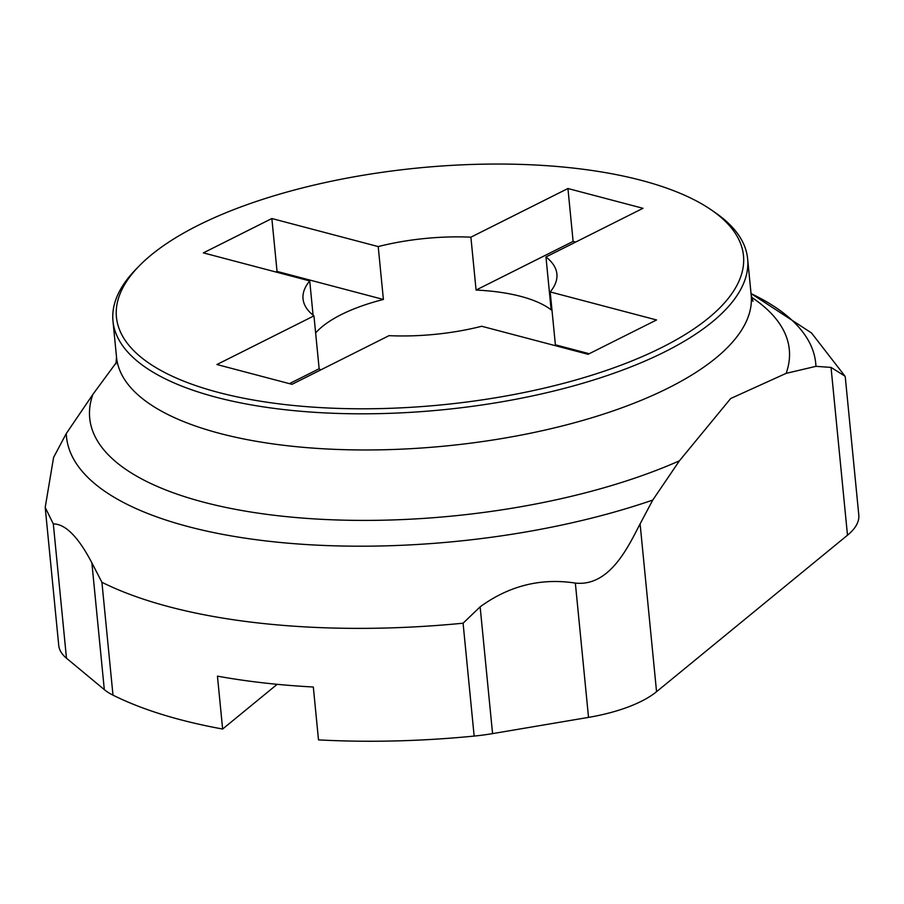 <?xml version="1.0" encoding="UTF-8"?>
<svg xmlns="http://www.w3.org/2000/svg" width="904" height="904" viewBox="0 0 904 904"><rect width="100%" height="100%" fill="white"/><g stroke="black" fill="none" stroke-linecap="round" stroke-linejoin="round"><path stroke-width="1.36" d="M831.036 367.408L844.969 376.154L845.274 377.058L858.8 515.031A102.028 38.556 174.4 0 1 847.489 535.213L831.036 367.408L815.939 366.335L786.13 373.363L730.681 398.517L679.401 460.837L652.756 500.07L640.1 523.891L656.553 691.696A102.028 38.556 174.4 0 1 588.527 717.38L492.567 733.619A102.028 38.556 174.4 0 1 474.148 736.082A414.495 156.618 174.4 0 1 318.502 739.89L313.315 687.006A414.495 156.618 174.4 0 1 217.446 676.147L222.633 729.031A414.495 156.618 174.4 0 1 112.989 695.142A102.028 38.556 174.4 0 1 104.31 689.616L66.478 658.214A102.028 38.556 174.4 0 1 58.737 645.411L45.302 508.398M104.31 689.616L91.869 562.83C78.275 536.897 65.427 523.924 53.313 523.913L45.2 507.426L53.596 457.413L66.252 433.592L92.897 394.359L116.288 362.594M847.489 535.213L656.553 691.696M474.148 736.082L463.085 623.206L480.137 606.833C509.144 585.724 540.874 577.803 575.351 583.08C609.737 586.798 628.201 546.739 640.1 523.891M91.869 562.83L101.915 582.266L112.989 695.142M277.178 684.317L222.633 729.031M711.437 210.01L715.211 212.609A318.841 120.469 174.4 0 1 747.631 258.827A318.841 120.469 174.4 0 1 284.285 409.625A318.841 120.469 174.4 0 1 112.977 321.056A318.841 120.469 174.4 0 1 135.815 269.426L139.001 266.138A315.021 119.023 -5.6 0 0 285.687 404.653A315.021 119.023 -5.6 0 0 649.524 353.362A315.021 119.023 -5.6 0 0 711.437 210.01A315.021 119.023 -5.6 0 0 418.349 167.963A315.021 119.023 -5.6 0 0 139.001 266.138M589.216 353.724L555.384 344.808L550.197 291.924L656.553 319.959L588.063 354.3L481.708 326.265A127.543 48.194 -5.6 0 1 389.025 335.655L291.992 384.324L216.926 364.527L313.959 315.869L319.146 368.753A127.543 48.194 -5.6 0 0 320.717 369.917M313.078 315.168L309.722 280.918L203.366 252.883L271.855 218.531L378.211 246.577L383.398 299.461A127.543 48.194 -5.6 0 0 315.643 332.943M275.889 272.002L277.042 271.415L271.855 218.531M554.773 345.531A127.543 48.194 -5.6 0 0 555.384 344.808M277.042 271.415L383.398 299.461M309.722 280.918A127.543 48.194 -5.6 0 0 303.032 298.862A127.543 48.194 -5.6 0 0 313.959 315.869M550.197 291.924A127.543 48.194 -5.6 0 0 556.887 273.968A127.543 48.194 -5.6 0 0 545.959 256.973L551.146 309.857A127.543 48.194 -5.6 0 0 493.55 291.438A127.543 48.194 -5.6 0 0 476.08 290.06L470.894 237.176A127.543 48.194 -5.6 0 0 378.211 246.577M545.959 256.973L642.993 208.304L567.938 188.518L573.113 241.402L575.667 242.069M470.894 237.176L567.938 188.518M289.438 383.646L319.146 368.753M573.113 241.402L476.08 290.06M112.977 321.056L116.526 357.216A318.841 120.469 -5.6 0 0 445.604 446A318.841 120.469 -5.6 0 0 751.179 294.986L753.021 301.337M751.518 297.224A351.475 132.798 174.4 0 1 786.13 373.363M679.401 460.837A351.475 132.798 174.4 0 1 278.545 515.788A351.475 132.798 174.4 0 1 92.897 394.359M815.939 366.335A376.426 142.233 -5.6 0 0 751.043 293.608M53.313 523.913L66.478 658.214M66.252 433.592A376.426 142.233 -5.6 0 0 268.691 541.247A376.426 142.233 -5.6 0 0 652.756 500.07M588.527 717.38L575.351 583.08M480.137 606.833L492.567 733.619M463.085 623.206A414.495 156.618 174.4 0 1 101.915 582.266M116.526 357.216L115.961 363.803M751.032 293.529L811.509 332.954L844.969 376.154M747.631 258.827L751.179 294.986"/></g></svg>
